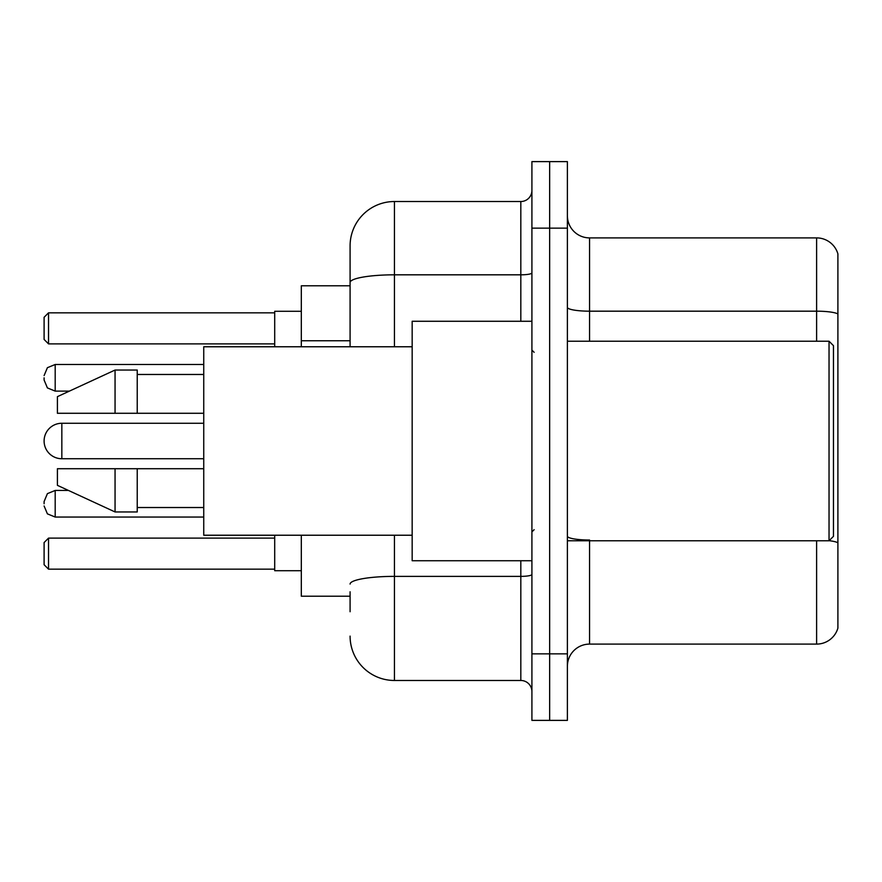 <?xml version="1.0" encoding="UTF-8"?>
<svg xmlns="http://www.w3.org/2000/svg" width="882" height="882" viewBox="0 0 882 882"><rect width="100%" height="100%" fill="white"/><g stroke="black" fill="none" stroke-linecap="round" stroke-linejoin="round"><path stroke-width="1.32" d="M350.088 325.238L350.088 282.527L350.088 285.79L301.313 285.79L301.313 346.769M350.088 596.21L301.313 596.21L301.313 535.231M350.088 611.733L350.088 591.778M531.912 653.86L531.912 720.385L549.651 720.385L549.651 653.86L549.651 720.385L567.391 720.385L567.391 653.86L549.651 653.86L549.651 228.14L549.651 653.86L531.912 653.86L531.912 228.14L549.651 228.14L549.651 161.615L549.651 228.14L567.391 228.14L567.391 653.86M567.391 228.14L567.391 161.615L531.912 161.615L531.912 228.14M394.441 535.231L394.441 680.474L520.821 680.474L520.821 560.732M350.088 346.769L350.088 245.88A44.343 44.343 0 0 1 394.441 201.526L520.821 201.526A11.091 11.091 0 0 0 531.912 190.446M350.088 245.88L350.088 270.267M531.912 691.554A11.091 11.091 0 0 0 520.821 680.474M394.441 680.474A44.343 44.343 0 0 1 350.088 636.12M567.391 666.285A22.171 22.171 0 0 1 589.562 644.103L816.611 644.103L816.611 540.776M837.9 253.862A22.171 22.171 0 0 0 816.611 237.897A22.171 22.171 0 0 1 837.9 253.862L837.9 628.138A22.171 22.171 0 0 1 816.611 644.103M837.9 313.959L837.9 313.959A22.171 3.848 180 0 0 816.611 311.181L816.611 237.897L589.562 237.897A22.171 22.171 0 0 1 567.391 215.715A22.171 22.171 0 0 0 589.562 237.897L589.562 341.224M837.9 314.268L837.9 555.417M61.839 423.261A17.739 17.739 0 0 0 44.1 441A17.739 17.739 0 0 1 61.839 423.261A17.739 17.739 0 0 0 44.1 441A17.739 17.739 0 0 0 61.839 458.739L61.839 423.261L203.742 423.261M829.036 341.224L833.468 345.656L833.468 536.344L829.036 540.776L829.036 341.224L567.391 341.224M531.912 321.268L412.17 321.268L412.17 560.732L531.912 560.732M412.17 346.769L203.742 346.769L203.742 535.231L412.17 535.231M115.057 413.283L57.407 413.283L57.407 396.657L115.057 370.043L115.057 413.283L203.742 413.283M115.057 370.043L137.228 370.043L137.228 413.283M203.742 468.717L137.228 468.717L137.228 511.957L115.057 511.957L115.057 468.717L57.407 468.717L57.407 485.343L115.057 511.957M57.407 468.717L72.081 468.717M137.228 468.717L115.057 468.717M274.699 535.231L274.699 570.709L301.313 570.709M301.313 311.291L274.699 311.291L274.699 346.769M48.532 569.166L44.1 564.723L44.1 542.551L48.532 538.119L48.532 569.166L274.699 569.166M48.532 538.119L274.699 538.119M48.532 343.881L44.1 339.449L44.1 317.277L48.532 312.834L48.532 343.881L274.699 343.881M48.532 312.834L274.699 312.834M44.1 503.754L44.1 501.538L44.1 503.754M44.1 377.805L44.1 380.021L44.1 377.805M350.088 340.761L301.313 340.761M531.912 574.447A11.091 1.929 0 0 1 520.821 576.376L394.441 576.376A44.343 7.695 180 0 0 350.088 584.082M394.441 201.526L394.441 274.82L520.821 274.82L520.821 201.526M350.088 282.527A44.343 7.695 180 0 1 394.441 274.82L394.441 346.769M520.821 321.268L520.821 274.82A11.091 1.929 0 0 0 531.912 272.891M589.562 540.776L589.562 644.103M816.611 341.224L816.611 311.181L589.562 311.181A22.171 3.848 -0 0 1 567.391 307.333M837.9 542.783A22.171 3.848 180 0 0 829.124 540.688M589.562 540.016A22.171 3.848 0 0 1 567.391 536.157M44.1 501.538L47.407 493.633L55.191 490.447L55.191 517.05L203.742 517.05M203.742 364.498L55.191 364.498L55.191 391.112L47.407 387.926L44.1 380.021M567.391 540.776L829.036 540.776M534.128 352.304L531.912 350.088M137.228 374.475L203.742 374.475M137.228 507.525L203.742 507.525M534.128 529.696L531.912 531.912M203.742 458.739L61.839 458.739M55.191 490.447L68.454 490.447M55.191 517.05L47.407 513.864L44.1 505.97M55.191 391.112L69.413 391.112M55.191 364.498L47.407 367.684L44.1 375.589"/></g></svg>
